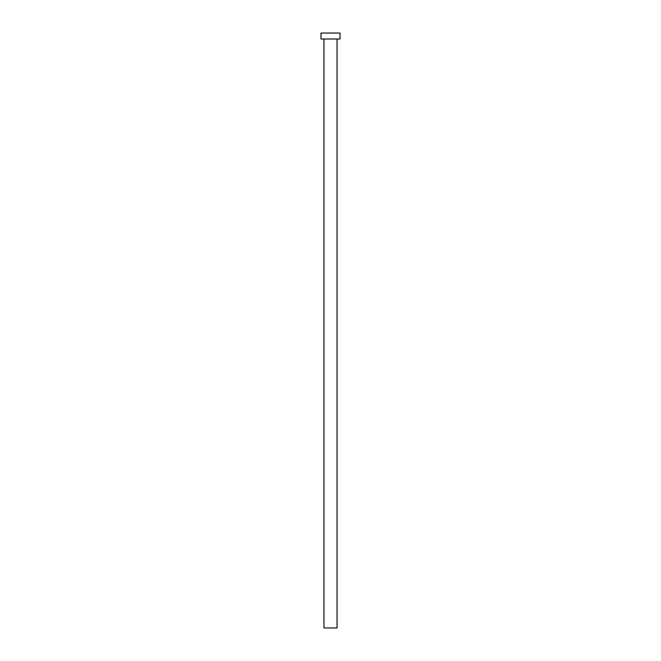 <?xml version="1.0" encoding="UTF-8"?>
<svg xmlns="http://www.w3.org/2000/svg" width="661" height="661" viewBox="0 0 661 661"><rect width="100%" height="100%" fill="white"/><g stroke="black" fill="none" stroke-linecap="round" stroke-linejoin="round"><path stroke-width="0.99" d="M323.956 38.999L323.956 627.95L337.044 627.95L337.044 38.999L337.044 627.95L323.956 627.95L323.956 38.999M320.982 33.05L320.982 38.999L340.018 38.999L340.018 33.05L320.982 33.05L320.982 38.999L340.018 38.999L340.018 33.05L320.982 33.05"/></g></svg>
